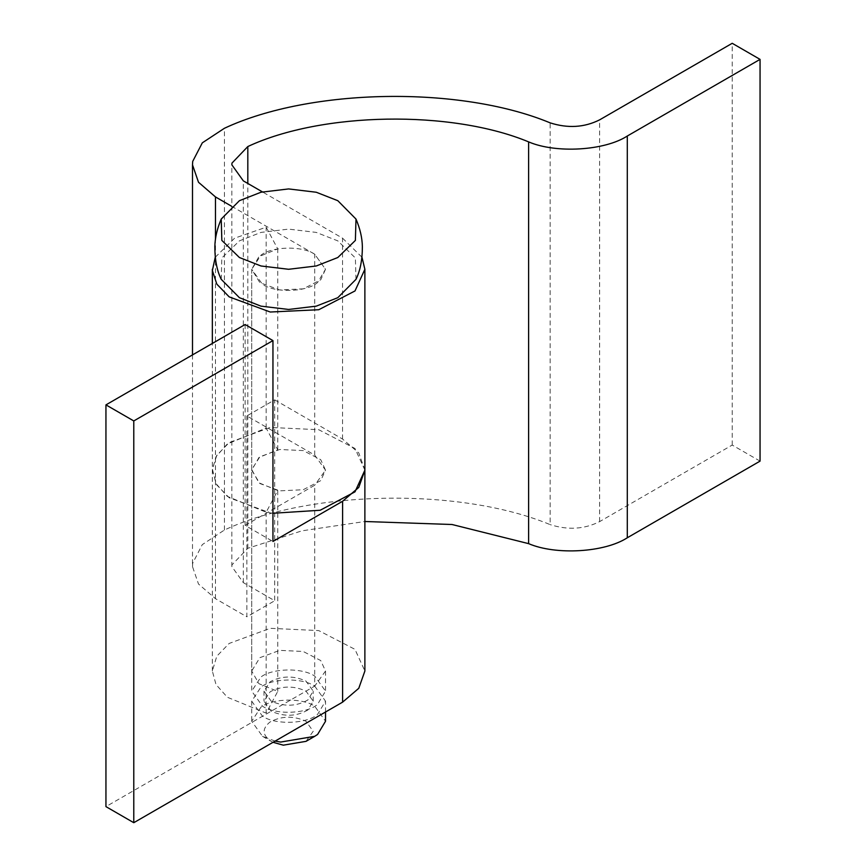 <?xml version="1.0" encoding="UTF-8"?>
<svg xmlns="http://www.w3.org/2000/svg" width="866" height="866" viewBox="0 0 866 866"><rect width="100%" height="100%" fill="white"/><g stroke="black" fill="none" stroke-linecap="round" stroke-linejoin="round"><path stroke-width="0.65" stroke-dasharray="4.33 3.25" d="M272.952 513.257L270.235 512.899L229.187 497.766L216.803 485.003L212.343 470.184L215.991 456.707L227.314 443.955L266.165 428.075L277.748 449.8L258.956 457.486L251.703 470.173L259.854 483.52L279.718 490.838L303.197 489.734L320.734 480.641L325.519 470.162L314.704 455.094L246.853 415.929L274.695 399.854L274.695 600.733L243.335 582.634L231.85 566.581L231.958 564.87L247.817 548.308L301.963 530.826L364.878 521.505M246.853 415.929L246.853 616.808L274.695 600.733M364.878 470.162L358.773 452.896L342.535 439.03L274.695 399.854M342.535 439.03L342.535 238.15L262.409 191.884M342.535 238.15L361.977 257.256M215.244 257.256L234.621 238.182L266.165 227.206L277.748 248.921L258.956 256.607L251.703 269.294L260.969 255.167C271.967 246.334 302.364 245.619 314.704 254.214L325.519 269.283L320.734 279.772L303.197 288.854L279.718 289.958L259.854 282.641L251.703 269.294L251.703 691.122L260.969 677.006C271.967 668.184 302.364 667.459 314.704 676.065L325.519 691.122L317.606 704.307C307.268 713.844 275.475 715.208 262.517 706.191L251.703 691.122M231.482 206.173L314.704 254.214L325.519 269.283L317.606 282.468C307.268 291.994 275.475 293.368 262.517 284.351L251.703 269.283L251.703 671.042L258.956 683.718L277.748 691.404L266.165 713.119L227.314 697.238L215.991 684.497L212.343 671.031L216.792 656.212L229.165 643.449L270.192 628.315L318.72 630.589L354.973 649.348L364.878 671.042M192.49 354.908L192.49 566.581L198.498 584.009L215.472 598.677L246.853 616.808M192.49 566.581L192.707 563.171L202.308 544.606L224.424 530.024C310.396 489.799 460.322 487.309 550.159 524.623L550.159 122.864M760.056 461.123L732.214 445.059L599.618 521.613C584.344 529.267 567.858 530.273 550.159 524.623M266.165 428.075L266.165 227.206M277.748 449.8L277.748 248.921M732.214 445.059L732.214 43.3M245.121 324.523L245.121 525.402L272.952 541.477M245.121 525.402L314.704 485.231L314.704 686.11L325.519 671.042L320.734 660.552L303.197 651.47L279.718 650.366L259.854 657.684L251.703 671.031M364.878 470.13L354.973 448.469L318.72 429.709L270.192 427.436L229.165 442.569L216.792 455.332L212.376 468.961L215.991 483.618L227.314 496.37L266.165 512.25L277.748 490.524L258.956 482.838L251.725 469.578L259.854 456.804L279.718 449.486L303.197 450.591L320.734 459.684L325.519 470.162L314.704 485.231M314.704 686.11L325.519 701.168L317.606 714.353C307.268 723.879 275.475 725.253 262.517 716.236L251.703 701.168L260.969 687.052C271.967 678.219 302.364 677.504 314.704 686.11L105.944 806.625M277.748 490.524L277.748 691.404M266.165 512.25L266.165 713.119M273.039 742.303L271.21 741.35C262.257 735.223 261.824 728.804 269.9 722.082C281.363 715.879 293.39 715.608 306.001 721.259L313.211 731.305L306.001 741.35M275.128 741.09L262.517 736.327L251.703 721.259L260.969 707.143C271.967 698.31 302.364 697.595 314.704 706.191L325.519 721.259M262.517 736.327L271.21 741.35M307.939 709.958C296.573 716.561 284.329 716.983 271.21 711.213L264.011 701.168L270.181 691.761C281.677 685.742 293.617 685.526 306.001 691.122L313.211 701.168L307.939 709.958M307.939 699.912C296.573 706.515 284.329 706.937 271.21 701.168L264.011 691.122L270.181 681.715C281.677 675.697 293.617 675.48 306.001 681.087L313.211 691.122L307.939 699.912M221.231 279.328L221.837 257.981L239.406 240.878L260.969 232.413L288.605 229.111L316.252 232.413L337.816 240.878L355.385 257.981L355.991 279.328M247.817 548.308L247.817 183.462M243.335 582.634L243.335 180.875M314.704 455.094L314.704 254.214M215.472 598.677L215.472 239.308M224.424 530.024L224.424 128.276M599.618 521.613L599.618 119.854M231.85 566.581L231.85 164.832M212.343 671.042L212.343 343.445M325.519 671.042L325.519 691.122M251.703 701.168L251.703 721.259M325.519 712.004L325.519 701.168M264.011 691.122L264.011 701.168M313.211 701.168L313.211 691.122"/><path stroke-width="1.3" d="M272.952 513.257L320.182 510.247L355.006 491.823L364.878 470.162L358.784 487.406L342.6 501.262L272.952 541.477L272.952 340.598L245.121 324.523L105.944 404.877L133.786 420.941L272.952 340.598M627.287 136.027L760.056 59.375L760.056 461.123L627.287 537.775L627.287 136.027C604.695 150.738 555.929 153.639 528.617 141.883C451.175 109.722 321.935 111.866 247.817 146.549L231.958 163.122L231.85 164.832L243.335 180.875L262.409 191.884M361.977 257.256L364.878 269.283L355.006 290.944L318.764 309.725L270.235 312.02L229.187 296.886L216.803 284.124L212.376 270.506L215.244 257.256M215.472 239.308L215.472 196.928L231.482 206.173M215.472 196.928L198.498 182.261L192.49 164.832L192.707 161.412L202.308 142.847L224.424 128.276C310.396 88.04 460.322 85.55 550.159 122.864C567.858 128.514 584.344 127.519 599.618 119.854L732.214 43.3L760.056 59.375M627.287 537.775C604.695 552.497 555.929 555.387 528.617 543.642L528.617 141.883M364.878 521.505L452.063 524.515L528.617 543.642M364.878 470.13L364.878 269.283M105.944 404.877L105.944 806.625L133.786 822.7L342.6 702.142L358.784 688.286L364.878 671.042L364.878 470.162M133.786 420.941L133.786 822.7M325.519 712.004L325.519 721.259L317.606 734.444L314.704 736.327L280.649 742.065L275.128 741.09M314.704 736.327L306.012 741.35L283.301 745.171L273.039 742.303M355.991 219.066C360.061 228.592 362.194 237.771 362.367 246.583C362.367 259.843 360.234 270.755 355.991 279.328L337.816 297.688L316.252 306.153L288.605 309.454L260.969 306.153L239.406 297.688L221.231 279.328C216.987 270.766 214.855 259.854 214.844 246.604C215.028 237.782 217.16 228.602 221.231 219.066L239.406 200.696L260.969 192.241L288.605 188.929L316.252 192.241L337.816 200.696L355.991 219.066L355.385 240.412L337.816 257.516L316.252 265.981L288.605 269.283L260.969 265.981L239.406 257.516L221.837 240.412L221.231 219.066M247.817 183.462L247.817 146.549M342.6 501.262L342.6 702.142M212.343 343.445L212.343 269.283M192.49 164.832L192.49 354.908"/></g></svg>
